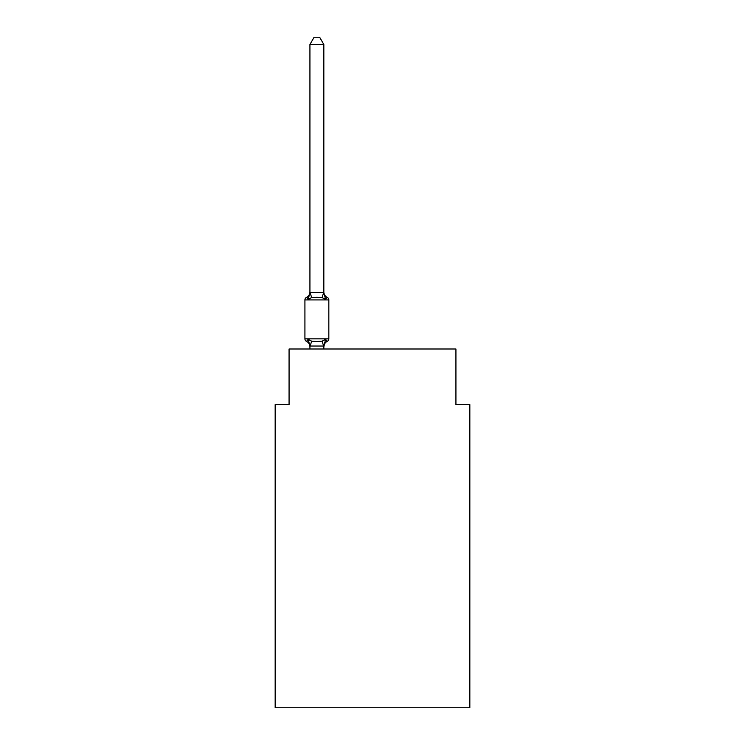 <?xml version="1.0" encoding="UTF-8"?>
<svg xmlns="http://www.w3.org/2000/svg" width="745" height="745" viewBox="0 0 745 745"><rect width="100%" height="100%" fill="white"/><g stroke="black" fill="none" stroke-linecap="round" stroke-linejoin="round"><path stroke-width="1.12" d="M469.834 707.75L469.834 404.619L455.931 404.619L455.931 349.005L289.069 349.005L289.069 404.619L275.166 404.619L275.166 707.75L469.834 707.75M309.929 44.477L314.101 37.25L319.661 37.25L323.833 44.477L309.929 44.477L309.929 292.738L308.188 299.369L306.484 297.413A2.784 2.784 0 0 0 304.919 299.918A2.784 2.784 0 0 1 306.484 297.413L307.275 297.795L306.484 297.413A2.784 2.784 0 0 0 304.919 299.918L304.919 338.854A2.784 2.784 0 0 0 306.484 341.35L308.188 339.394L306.484 341.35A2.784 2.784 0 0 1 304.919 338.854A2.784 2.784 0 0 0 306.484 341.35L308.188 339.394L306.484 341.35A2.784 2.784 0 0 1 304.919 338.854A2.784 2.784 0 0 0 306.484 341.35L308.188 339.394L306.484 341.35A2.784 2.784 0 0 1 304.919 338.854A2.784 2.784 0 0 0 306.484 341.35L308.188 339.394L306.484 341.35A2.784 2.784 0 0 1 304.919 338.854A2.784 2.784 0 0 0 306.484 341.35L308.188 339.394L306.484 341.35A2.784 2.784 0 0 1 304.919 338.854A2.784 2.784 0 0 0 306.484 341.35L308.188 339.394L306.484 341.35A2.784 2.784 0 0 1 304.919 338.854A2.784 2.784 0 0 0 306.484 341.35L308.188 339.394L306.484 341.35A2.784 2.784 0 0 1 304.919 338.854A2.784 2.784 0 0 0 306.484 341.35L308.188 339.394L306.484 341.35A2.784 2.784 0 0 1 304.919 338.854A2.784 2.784 0 0 0 306.484 341.35L308.188 339.394L306.484 341.35A2.784 2.784 0 0 1 304.919 338.854A2.784 2.784 0 0 0 306.484 341.35L308.188 339.394L306.484 341.35A2.784 2.784 0 0 1 304.919 338.854A2.784 2.784 0 0 0 306.484 341.35L308.188 339.394L306.484 341.35A2.784 2.784 0 0 1 304.919 338.854A2.784 2.784 0 0 0 306.484 341.35L308.188 339.394L306.484 341.35A2.784 2.784 0 0 1 304.919 338.854A2.784 2.784 0 0 0 306.484 341.35L308.188 339.394L306.484 341.35A2.784 2.784 0 0 1 304.919 338.854A2.784 2.784 0 0 0 306.484 341.35L308.188 339.394L306.484 341.35A2.784 2.784 0 0 1 304.919 338.854A2.784 2.784 0 0 0 306.484 341.35L308.188 339.394L306.484 341.35A2.784 2.784 0 0 1 304.919 338.854A2.784 2.784 0 0 0 306.484 341.35L308.188 339.394L306.484 341.35A2.784 2.784 0 0 1 304.919 338.854A2.784 2.784 0 0 0 306.484 341.35L308.188 339.394L306.484 341.35A2.784 2.784 0 0 1 304.919 338.854A2.784 2.784 0 0 0 306.484 341.35L308.188 339.394L306.484 341.35A2.784 2.784 0 0 1 304.919 338.854A2.784 2.784 0 0 0 306.484 341.35L308.188 339.394L306.484 341.35A2.784 2.784 0 0 1 304.919 338.854A2.784 2.784 0 0 0 306.484 341.35L308.188 339.394L311.661 341.182L316.876 341.461L322.101 341.182L325.574 339.394L327.279 341.35A2.784 2.784 0 0 0 328.834 338.854L328.834 299.918A2.784 2.784 0 0 0 327.279 297.413L325.574 299.369L327.279 297.413L325.574 299.369L327.279 297.413L325.574 299.369L327.279 297.413L325.574 299.369L327.279 297.413L325.574 299.369L327.279 297.413L325.574 299.369L327.279 297.413L325.574 299.369L327.279 297.413L325.574 299.369L327.279 297.413L325.574 299.369L327.279 297.413L325.574 299.369L327.279 297.413L325.574 299.369L327.279 297.413L325.574 299.369L327.279 297.413L325.574 299.369L327.279 297.413L325.574 299.369L327.279 297.413L325.574 299.369L327.279 297.413L325.574 299.369L327.279 297.413L325.574 299.369L327.279 297.413L325.574 299.369L327.279 297.413L325.574 299.369L327.279 297.413L325.574 299.369L327.279 297.413L325.574 299.369L322.101 297.581L316.876 297.302L311.661 297.581L308.188 299.369L306.484 297.413A2.784 2.784 0 0 0 304.919 299.918A2.784 2.784 0 0 1 306.484 297.413L307.275 297.795L306.484 297.413A2.784 2.784 0 0 0 304.919 299.918A2.784 2.784 0 0 1 306.484 297.413L307.275 297.795L306.484 297.413A2.784 2.784 0 0 0 304.919 299.918A2.784 2.784 0 0 1 306.484 297.413L307.275 297.795L306.484 297.413A2.784 2.784 0 0 0 304.919 299.918A2.784 2.784 0 0 1 306.484 297.413L307.275 297.795L306.484 297.413A2.784 2.784 0 0 0 304.919 299.918A2.784 2.784 0 0 1 306.484 297.413L307.275 297.795L306.484 297.413A2.784 2.784 0 0 0 304.919 299.918A2.784 2.784 0 0 1 306.484 297.413L307.275 297.795L306.484 297.413A2.784 2.784 0 0 0 304.919 299.918A2.784 2.784 0 0 1 306.484 297.413L307.275 297.795L306.484 297.413A2.784 2.784 0 0 0 304.919 299.918A2.784 2.784 0 0 1 306.484 297.413L307.275 297.795L306.484 297.413A2.784 2.784 0 0 0 304.919 299.918A2.784 2.784 0 0 1 306.484 297.413L307.275 297.795L306.484 297.413A2.784 2.784 0 0 0 304.919 299.918A2.784 2.784 0 0 1 306.484 297.413L307.275 297.795L306.484 297.413A2.784 2.784 0 0 0 304.919 299.918A2.784 2.784 0 0 1 306.484 297.413L307.275 297.795L306.484 297.413A2.784 2.784 0 0 0 304.919 299.918A2.784 2.784 0 0 1 306.484 297.413L307.275 297.795L306.484 297.413A2.784 2.784 0 0 0 304.919 299.918A2.784 2.784 0 0 1 306.484 297.413L307.275 297.795L306.484 297.413A2.784 2.784 0 0 0 304.919 299.918A2.784 2.784 0 0 1 306.484 297.413L307.275 297.795L306.484 297.413A2.784 2.784 0 0 0 304.919 299.918A2.784 2.784 0 0 1 306.484 297.413L307.275 297.795L306.484 297.413A2.784 2.784 0 0 0 304.919 299.918A2.784 2.784 0 0 1 306.484 297.413L307.275 297.795L306.484 297.413A2.784 2.784 0 0 0 304.919 299.918A2.784 2.784 0 0 1 306.484 297.413L307.275 297.795L306.484 297.413A2.784 2.784 0 0 0 304.919 299.918A2.784 2.784 0 0 1 306.484 297.413L307.275 297.795L306.484 297.413A2.784 2.784 0 0 0 304.919 299.918L328.834 299.918M323.833 44.477L323.833 291.91A6.118 6.118 0 0 0 327.279 297.413M323.833 346.853L325.574 339.394L327.279 341.35A6.118 6.118 0 0 0 323.833 346.853L323.833 346.034L309.929 346.034L309.929 346.853A6.118 6.118 0 0 0 306.484 341.35A2.784 2.784 0 0 1 304.919 338.854L328.834 338.854M323.833 346.034L324.485 342.756M309.929 292.487L323.833 292.487L325.574 299.369M323.833 349.005L323.833 346.285M309.929 349.005L309.929 346.285M308.188 339.394L309.929 346.034M306.484 297.413A6.118 6.118 0 0 0 309.929 291.91M311.661 341.182L310.041 346.313M322.101 341.182L323.721 346.313M310.041 292.45L311.661 297.581M323.721 292.45L322.101 297.581"/></g></svg>
